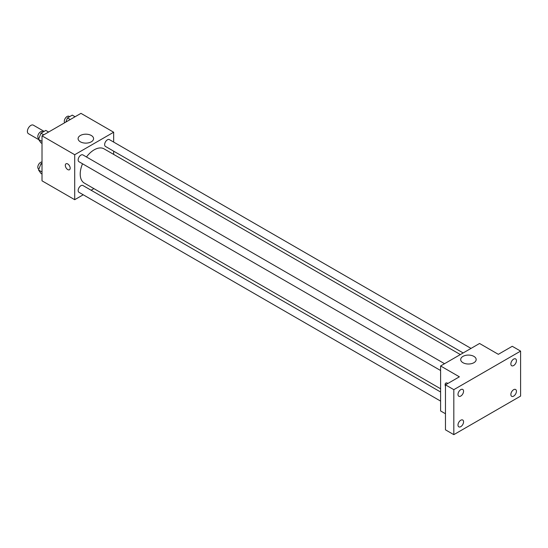 <?xml version="1.0" encoding="UTF-8"?>
<svg xmlns="http://www.w3.org/2000/svg" width="548" height="548" viewBox="0 0 548 548"><rect width="100%" height="100%" fill="white"/><g stroke="black" fill="none" stroke-linecap="round" stroke-linejoin="round"><path stroke-width="0.82" d="M44.114 131.383L33.339 125.156A4.918 2.843 120 0 0 29.544 126.478A4.918 2.843 120 0 0 27.4 131.424A4.918 2.843 120 0 0 28.421 133.678L38.689 139.61M83.234 194.773L74.706 199.698L42.011 180.826L42.011 135.842L80.96 113.354L113.655 132.226L113.655 142.076M93.907 188.615L91.105 190.231M82.536 163.784A19.755 11.405 120 0 0 80.213 174.031A19.755 11.405 120 0 0 84.303 183.073L440.606 388.779M460.354 354.563L104.058 148.857A19.755 11.405 120 0 0 86.468 156.968M113.655 151.166L113.655 154.399M74.706 199.698L74.706 154.721L113.655 132.226M471.027 348.405L109.394 139.617A3.932 2.274 120 0 0 106.36 140.672A3.932 2.274 120 0 0 104.641 144.631A3.932 2.274 120 0 0 105.456 146.432L463.156 352.946M440.606 392.012L82.906 185.498A3.932 2.274 120 0 0 79.871 186.553A3.932 2.274 120 0 0 78.152 190.512A3.932 2.274 120 0 0 78.967 192.314L440.606 401.102M440.606 370.517L78.967 161.728A3.932 2.274 -60 0 1 78.967 157.18A3.932 2.274 -60 0 1 82.906 154.913L444.538 363.701M74.706 154.721L42.011 135.842M80.364 141.816A7.741 4.466 180 0 1 78.097 138.658A7.741 4.466 180 0 1 85.831 134.185A7.741 4.466 180 0 1 93.571 138.658A7.741 4.466 180 0 1 88.797 142.781A7.741 4.466 180 0 1 80.364 141.816M70.178 168.174A3.446 1.987 60 0 1 69.466 169.75A3.446 1.987 60 0 1 66.027 167.763A3.446 1.987 60 0 1 66.027 163.784A3.446 1.987 60 0 1 68.678 164.708A3.446 1.987 60 0 1 70.178 168.174M69.473 169.75A3.446 1.987 60 0 1 66.027 167.763A3.446 1.987 60 0 1 66.027 163.784M445.469 413.761L440.606 410.952L440.606 365.968L479.555 343.48L498.338 354.323L512.25 346.288L520.6 351.11L520.6 396.094L453.819 434.646L445.469 429.831L445.469 384.847L459.382 376.812L440.606 365.968M453.819 434.646L453.819 389.662L445.469 384.847M453.819 389.662L520.6 351.11M462.957 362.701A7.741 4.466 180 0 1 460.69 359.543A7.741 4.466 180 0 1 468.43 355.077A7.741 4.466 180 0 1 476.164 359.543A7.741 4.466 180 0 1 471.39 363.673A7.741 4.466 180 0 1 462.957 362.701M445.469 386.292A3.446 1.987 60 0 1 445.839 383.073A3.446 1.987 60 0 1 447.887 383.456M445.469 386.285A3.446 1.987 60 0 1 445.839 383.066M513.64 365.537A3.932 2.274 -60 0 1 511.674 365.728A3.932 2.274 -60 0 1 511.072 362.577A3.932 2.274 -60 0 1 513.64 359.111A3.932 2.274 -60 0 1 515.613 358.913A3.932 2.274 -60 0 1 516.216 362.07A3.932 2.274 -60 0 1 513.64 365.537M460.779 396.06A3.932 2.274 -60 0 1 458.806 396.252A3.932 2.274 -60 0 1 458.203 393.101A3.932 2.274 -60 0 1 460.779 389.635A3.932 2.274 -60 0 1 462.745 389.436A3.932 2.274 -60 0 1 463.348 392.594A3.932 2.274 -60 0 1 460.779 396.06M460.779 426.645A3.932 2.274 -60 0 1 458.806 426.844A3.932 2.274 -60 0 1 458.203 423.686A3.932 2.274 -60 0 1 460.779 420.22A3.932 2.274 -60 0 1 462.745 420.028A3.932 2.274 -60 0 1 463.348 423.179A3.932 2.274 -60 0 1 460.779 426.645M513.64 396.122A3.932 2.274 -60 0 1 511.674 396.32A3.932 2.274 -60 0 1 511.072 393.163A3.932 2.274 -60 0 1 513.64 389.697A3.932 2.274 -60 0 1 515.613 389.505A3.932 2.274 -60 0 1 516.216 392.656A3.932 2.274 -60 0 1 513.64 396.122M42.011 143.446L40.963 142.843L38.552 139.411L40.963 133.205L45.779 130.417L48.594 132.041M42.011 141.411L38.552 139.411M43.772 134.822L40.963 133.205M43.134 131.952L42.559 131.616A3.932 2.274 120 0 0 39.525 132.671A3.932 2.274 120 0 0 37.805 136.63A3.932 2.274 120 0 0 38.62 138.432L38.874 138.582M65.829 122.088L67.452 117.909L72.268 115.128L75.083 116.751M70.26 119.533L67.452 117.909M69.623 116.656L69.048 116.32A3.932 2.274 120 0 0 66.013 117.375A3.932 2.274 120 0 0 64.294 121.334A3.932 2.274 120 0 0 64.685 122.752M42.011 174.031L40.963 173.428L38.552 170.003L40.963 163.79L42.011 163.188M42.011 171.997L38.552 170.003M42.011 164.393L40.963 163.79M42.011 162.03A3.932 2.274 120 0 0 39.209 163.612A3.932 2.274 120 0 0 37.805 167.215A3.932 2.274 120 0 0 38.62 169.017L38.874 169.168"/></g></svg>
